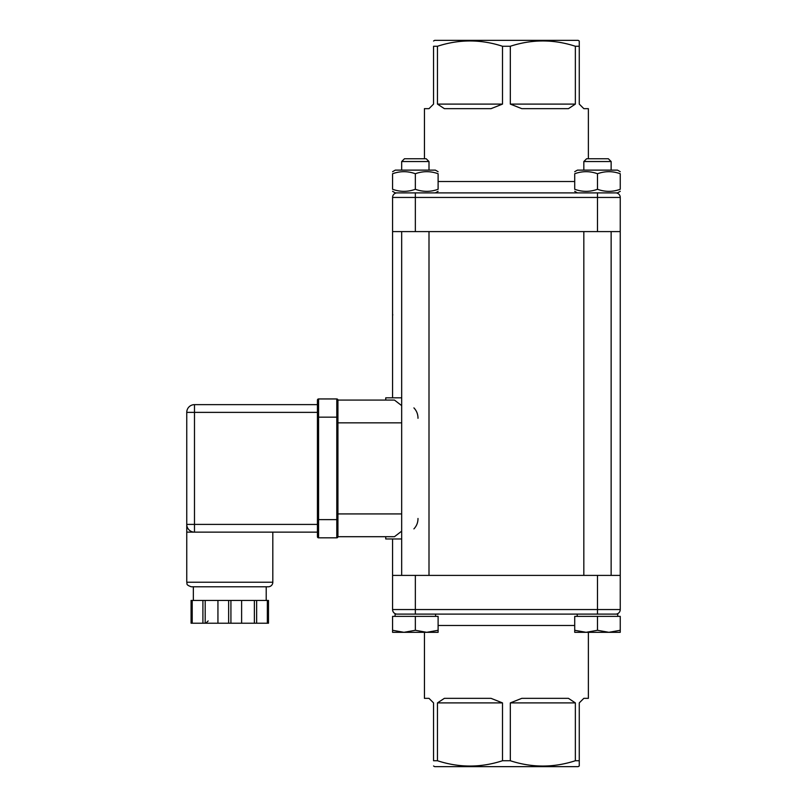 <?xml version="1.0" encoding="UTF-8"?>
<svg xmlns="http://www.w3.org/2000/svg" width="807" height="807" viewBox="0 0 807 807"><rect width="100%" height="100%" fill="white"/><g stroke="black" fill="none" stroke-linecap="round" stroke-linejoin="round"><path stroke-width="1.21" d="M615.701 614.107A4.549 4.549 0 0 0 620.25 609.547L620.25 575.401L392.575 575.401L392.575 609.547A4.549 4.549 0 0 0 397.125 614.107M417.996 418.298C417.996 414.253 416.634 410.783 413.91 407.888M413.91 528.888C416.634 525.993 417.996 522.522 417.996 518.477M392.575 397.811L401.674 397.811L385.746 397.811L392.575 397.811L392.575 197.453L392.575 231.599L620.25 231.599L620.25 197.453A4.549 4.549 0 0 0 615.701 192.893M575.361 46.261L575.361 104.103L510.317 104.103L510.317 46.261C532.005 39.19 553.683 39.19 575.361 46.261L579.265 46.261L579.265 104.103L583.824 108.652L588.374 108.652L588.374 158.747M510.317 104.103L521.786 108.652L568.451 108.652L575.361 104.103M502.499 46.261L502.499 104.103L437.465 104.103L437.465 46.261C459.143 39.19 480.821 39.19 502.499 46.261L510.317 46.261M437.465 104.103L444.375 108.652L491.039 108.652L502.499 104.103M424.442 158.747L424.442 108.652L429.001 108.652L433.551 104.103L433.551 46.261C433.551 39.19 433.551 39.19 433.551 46.261C433.551 39.19 433.551 39.19 433.551 46.261L437.465 46.261M575.361 702.897L575.361 760.739C553.683 767.81 532.005 767.81 510.317 760.739L510.317 702.897L575.361 702.897L568.451 698.348L521.786 698.348L510.317 702.897M433.551 765.994L434.691 766.65L578.135 766.65L579.265 765.994L579.265 760.739L575.361 760.739M579.265 760.739L579.265 702.897L583.824 698.348L588.374 698.348L588.374 632.315M424.442 632.315L424.442 698.348L429.001 698.348L433.551 702.897L433.551 760.739C433.551 767.81 433.551 767.81 433.551 760.739C433.551 767.81 433.551 767.81 433.551 760.739L437.465 760.739L437.465 702.897L502.499 702.897L491.039 698.348L444.375 698.348L437.465 702.897M502.499 702.897L502.499 760.739C480.821 767.81 459.143 767.81 437.465 760.739M510.317 760.739L502.499 760.739M337.931 417.158L337.931 400.08A1.14 1.14 0 0 0 336.791 398.951L318.573 398.951A1.14 1.14 0 0 0 317.433 400.08L317.433 536.695A1.14 1.14 0 0 0 318.573 537.835A1.14 1.14 0 0 1 317.433 536.695A1.14 1.14 0 0 0 318.573 537.835L336.791 537.835A1.14 1.14 0 0 0 337.931 536.695L337.931 417.158L336.791 417.158L336.791 519.617L317.433 519.617L317.433 400.08M256.646 600.448L191.077 600.448L191.077 623.216L268.489 623.216L268.489 600.448L256.646 600.448L256.646 623.216M272.816 582.23A4.549 4.549 0 0 1 268.257 586.78L191.299 586.78C185.075 584.621 187.617 583.572 186.75 582.23L272.816 582.23L272.816 532.136M186.75 532.126L194.487 532.136L194.487 524.399L186.75 524.399L186.75 582.23M317.433 524.399L194.487 524.399L194.487 412.377L186.75 412.377A7.737 7.737 0 0 1 194.487 404.64A7.737 7.737 0 0 0 186.75 412.377L186.75 524.399A7.737 7.737 0 0 0 194.487 532.136L317.433 532.136M337.931 519.617L336.791 519.617L336.791 537.835A1.14 1.14 0 0 0 337.931 536.695L394.472 536.695L401.674 531.157M217.94 600.448L217.94 623.216M202.91 600.448L202.91 623.216M205.19 600.448L205.19 623.216M241.616 600.448L241.616 623.216M254.376 600.448L254.376 623.216M187.991 528.595L188.435 529.221A7.737 7.737 0 0 1 188.021 528.646L188.656 529.493M317.433 404.64L194.487 404.64L194.487 412.377L317.433 412.377M617.516 192.893L620.25 191.32L617.516 192.893L395.299 192.893L392.575 191.32L395.299 192.893M574.715 171.709L577.449 170.126L617.516 170.126L620.25 171.709M620.25 189.282C620.25 192.026 620.25 192.026 620.25 189.282C620.25 192.026 620.25 192.026 620.25 189.282L620.25 173.737C612.664 171.003 605.068 171.003 597.483 173.737C589.897 171.003 582.301 171.003 574.715 173.737C574.715 171.003 574.715 171.003 574.715 173.737C574.715 171.003 574.715 171.003 574.715 173.737L574.715 189.282C582.301 192.026 589.897 192.026 597.483 189.282C605.068 192.026 612.664 192.026 620.25 189.282C620.25 192.026 620.25 192.026 620.25 189.282C620.25 192.026 620.25 192.026 620.25 189.282M574.715 189.282C574.715 192.026 574.715 192.026 574.715 189.282C574.715 192.026 574.715 192.026 574.715 189.282M620.25 173.737C620.25 171.003 620.25 171.003 620.25 173.737C620.25 171.003 620.25 171.003 620.25 173.737C620.25 171.003 620.25 171.003 620.25 173.737C620.25 171.003 620.25 171.003 620.25 173.737M597.483 189.282L597.483 173.737M583.824 170.126L583.824 161.541L611.141 161.541L611.141 170.126M611.141 161.541L608.347 158.747L586.618 158.747L583.824 161.541M608.871 632.315L620.25 630.287L620.25 632.315L586.104 632.315L597.483 630.287L608.871 632.315M574.715 632.315L574.715 630.287L586.104 632.315L574.715 632.315M597.483 630.287L597.483 616.377L574.715 616.377L574.715 630.287M597.483 616.377L620.25 616.377L620.25 630.287M395.077 616.377L395.077 614.107L617.748 614.107L617.748 616.377M395.299 170.126L392.575 171.709L395.299 170.126L435.377 170.126L438.11 171.709M438.11 189.282C438.11 192.026 438.11 192.026 438.11 189.282C438.11 192.026 438.11 192.026 438.11 189.282L438.11 173.737C430.514 171.003 422.929 171.003 415.343 173.737C407.747 171.003 400.161 171.003 392.575 173.737C392.575 171.003 392.575 171.003 392.575 173.737C392.575 171.003 392.575 171.003 392.575 173.737C392.575 171.003 392.575 171.003 392.575 173.737C392.575 171.003 392.575 171.003 392.575 173.737L392.575 189.282C400.161 192.026 407.747 192.026 415.343 189.282C422.929 192.026 430.514 192.026 438.11 189.282M392.575 189.282C392.575 192.026 392.575 192.026 392.575 189.282C392.575 192.026 392.575 192.026 392.575 189.282C392.575 192.026 392.575 192.026 392.575 189.282C392.575 192.026 392.575 192.026 392.575 189.282M438.11 173.737C438.11 171.003 438.11 171.003 438.11 173.737C438.11 171.003 438.11 171.003 438.11 173.737M415.343 189.282L415.343 173.737M401.674 170.126L401.674 161.541L429.001 161.541L429.001 170.126M429.001 161.541L426.207 158.747L404.468 158.747L401.674 161.541M426.721 632.315L438.11 630.287L438.11 632.315L403.954 632.315L415.343 630.287L426.721 632.315M392.575 632.315L392.575 630.287L403.954 632.315L392.575 632.315M415.343 630.287L415.343 616.377L392.575 616.377L392.575 630.287M415.343 616.377L438.11 616.377L438.11 630.287M337.931 400.08L394.472 400.08L401.674 405.618M392.575 575.401L392.575 538.965L385.746 538.965L385.746 536.695L337.931 536.695A1.14 1.14 0 0 1 336.791 537.835M385.746 538.965L401.674 538.965M392.727 314.518L392.676 315.355M392.575 197.453A4.549 4.549 0 0 1 397.125 192.893A4.549 4.549 0 0 0 392.575 197.453L415.343 197.453L415.343 192.893M579.265 46.261L579.265 41.006L578.135 40.35L434.691 40.35L433.551 41.006M574.715 181.514L438.11 181.514M438.11 625.486L574.715 625.486M317.433 417.158L318.573 417.158L318.573 537.835A1.14 1.14 0 0 1 317.433 536.695M336.791 398.951L336.791 417.158L318.573 417.158L318.573 398.951M192.217 623.216L192.217 600.448M267.349 600.448L267.349 623.216M230.923 623.216L230.923 600.448M228.643 600.448L228.643 623.216M337.931 422.848L401.674 422.848M401.674 513.928L337.931 513.928M415.343 614.107L415.343 609.547L392.575 609.547M597.483 614.107L597.483 609.547L415.343 609.547L415.343 575.401M620.25 609.547L597.483 609.547L597.483 575.401M415.343 231.599L415.343 197.453L597.483 197.453L597.483 192.893M597.483 231.599L597.483 197.453L620.25 197.453M611.141 575.401L611.141 231.599M583.824 575.401L583.824 231.599M429.001 575.401L429.001 231.599M401.674 575.401L401.674 231.599M208.145 620.936L205.876 623.216M193.347 586.78L193.347 600.448M266.209 586.78L266.209 600.448M577.449 192.893L574.715 191.32M577.217 616.377L577.217 614.107M435.377 192.893L438.11 191.32M435.598 616.377L435.598 614.107M385.746 397.811L385.746 400.08M620.25 231.599L620.25 575.401"/></g></svg>

